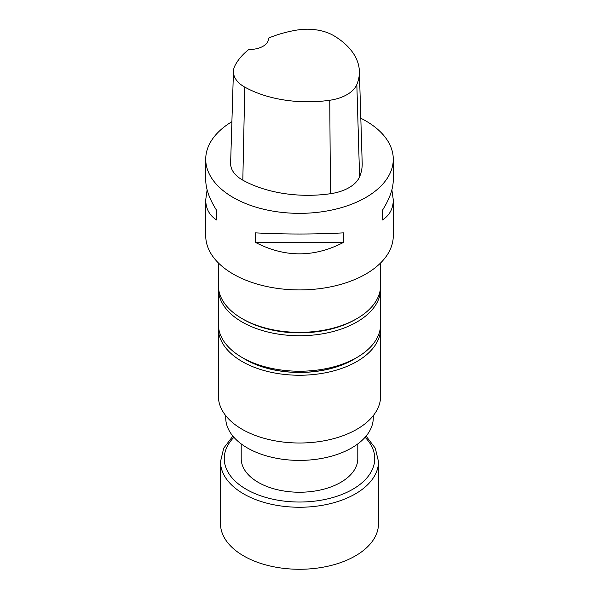 <?xml version="1.0" encoding="UTF-8"?>
<svg xmlns="http://www.w3.org/2000/svg" width="599" height="599" viewBox="0 0 599 599"><rect width="100%" height="100%" fill="white"/><g stroke="black" fill="none" stroke-linecap="round" stroke-linejoin="round"><path stroke-width="0.9" d="M373.274 415.639L373.274 417.803A73.774 42.596 180 0 1 299.5 460.399A73.774 42.596 180 0 1 225.726 417.803L225.726 415.639M366.124 436.102L375.288 448.187L378.501 461.642L378.501 523.661A79.001 45.614 180 0 1 355.364 555.909A79.001 45.614 180 0 1 269.265 565.8A79.001 45.614 180 0 1 220.499 523.661L220.499 461.642L223.712 448.187L232.876 436.102M241.202 443.911L241.202 458.579A58.298 33.656 0 0 0 299.5 492.236A58.298 33.656 0 0 0 357.798 458.579L357.798 443.911M360.815 118.25A93.773 54.142 180 0 1 365.809 120.931A93.773 54.142 180 0 1 393.273 159.207L393.273 179.887C393.199 188.902 389.552 199.085 382.327 210.436L382.327 220.005C389.552 215.468 393.199 208.722 393.273 199.781L393.273 235.774A93.773 54.142 180 0 1 299.5 289.916A93.773 54.142 180 0 1 205.727 235.774L205.727 199.781C205.801 208.722 209.448 215.468 216.673 220.005L216.673 210.436C209.448 199.085 205.801 188.902 205.727 179.887L205.727 159.207A93.773 54.142 180 0 1 231.895 121.694M268.502 38.126A90.943 52.51 180 0 1 297.022 30.055A37.026 21.377 180 0 1 333.928 35.768A90.943 52.51 180 0 1 359.37 71.266L362.193 163.115A93.773 54.142 180 0 1 359.587 176.787A39.856 23.009 180 0 1 330.446 193.717A93.773 54.142 180 0 1 242.82 180.164A39.856 23.009 180 0 1 230.622 163.183L233.445 71.333A37.026 21.377 180 0 1 234.95 65.665A90.943 52.51 180 0 1 248.877 49.44A18.756 10.827 180 0 0 268.524 38.621A18.756 10.827 180 0 0 268.502 38.126L268.502 39.137M359.37 71.266A90.943 52.51 180 0 1 356.839 84.526A37.026 21.377 180 0 1 329.764 100.258A90.943 52.51 180 0 1 244.781 87.11A37.026 21.377 180 0 1 233.445 71.333M393.273 159.207A93.773 54.142 180 0 1 299.5 213.349A93.773 54.142 180 0 1 205.727 159.207M207.119 189.838L205.727 199.781M255.533 242.438C284.847 257.637 314.153 257.637 343.467 242.438L343.467 232.869C314.153 234.404 284.847 234.404 255.533 232.869L255.533 242.438L343.467 242.438M393.273 199.781L391.881 189.838M382.327 220.005L382.327 210.436M216.673 210.436L216.673 220.005M218.388 262.939L218.388 285.543A81.112 46.827 0 0 0 242.146 318.653L242.146 318.653A81.112 46.827 0 0 0 356.854 318.653A81.112 46.827 0 0 0 380.612 285.543L380.612 262.939M356.854 318.653L355.394 319.499A79.038 45.636 180 0 1 243.606 319.499L242.146 318.653M380.552 287.325A81.097 46.819 180 0 1 380.597 288.913A81.097 46.819 180 0 1 299.5 335.74A81.097 46.819 180 0 1 218.403 288.913A81.097 46.819 180 0 1 218.448 287.325M380.597 288.913L380.597 324.403A81.097 46.819 180 0 1 356.847 357.513A81.097 46.819 180 0 1 242.153 357.513A81.097 46.819 180 0 1 218.403 324.403L218.403 288.913M356.847 357.513L353.44 359.482A76.275 44.041 180 0 1 245.56 359.482L242.153 357.513M356.001 358.007A76.275 44.041 180 0 1 245.568 359.557A76.275 44.041 180 0 1 242.999 358.007M380.53 326.328A81.112 46.827 180 0 1 380.612 328.417A81.112 46.827 180 0 1 268.487 371.687A81.112 46.827 180 0 1 218.388 328.417A81.112 46.827 180 0 1 218.47 326.328M218.388 328.417L218.388 396.179A81.112 46.827 0 0 0 268.487 439.449A81.112 46.827 0 0 0 380.612 396.179L380.612 328.417M378.501 461.642A79.001 45.614 180 0 1 355.364 493.89A79.001 45.614 180 0 1 269.265 503.781A79.001 45.614 180 0 1 220.499 461.642M365.098 437.292A75.249 43.45 180 0 1 352.714 489.301A75.249 43.45 180 0 1 254.036 493.202A75.249 43.45 180 0 1 233.902 437.292M356.839 84.526L359.587 176.787M329.764 100.258L330.446 193.717M244.781 87.11L242.82 180.164"/></g></svg>
